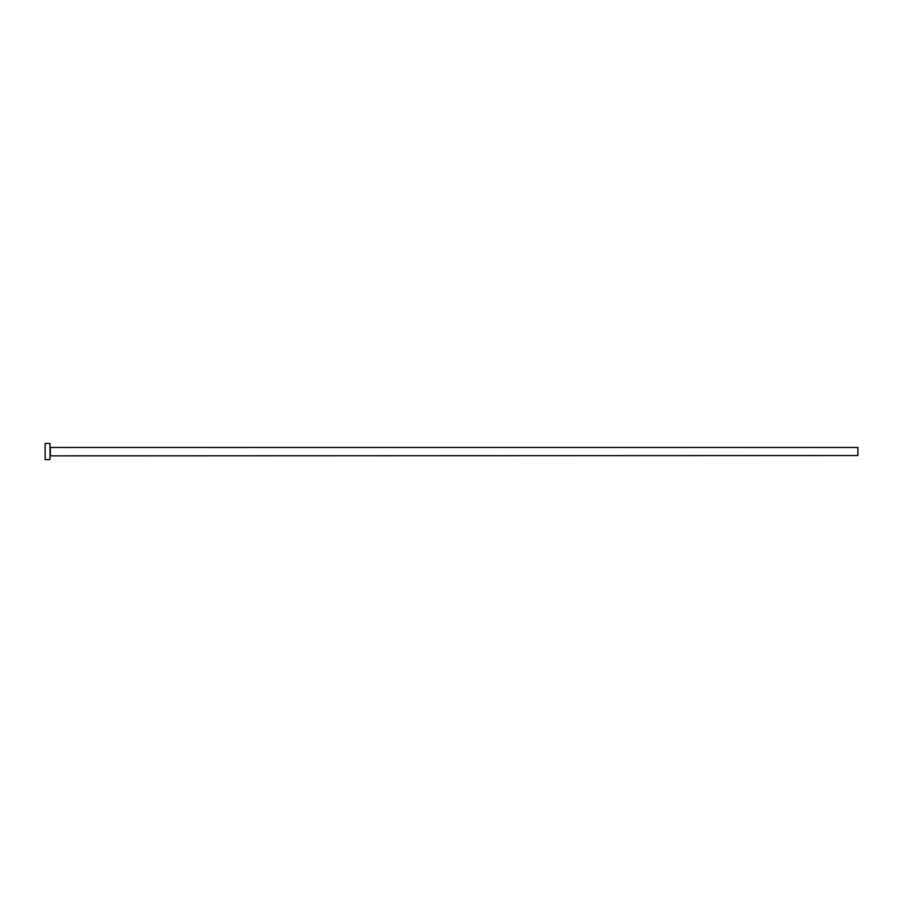 <?xml version="1.0" encoding="UTF-8"?>
<svg xmlns="http://www.w3.org/2000/svg" width="903" height="903" viewBox="0 0 903 903"><rect width="100%" height="100%" fill="white"/><g stroke="black" fill="none" stroke-linecap="round" stroke-linejoin="round"><path stroke-width="1.35" d="M50.32 455.541L50.32 447.459L857.85 447.459L857.85 455.541L49.992 455.857M49.992 451.5L49.992 459.582L45.15 459.582L45.15 443.418L49.992 443.418L49.992 451.5"/></g></svg>
